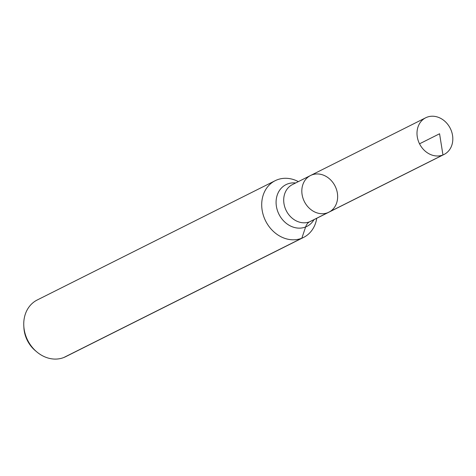 <?xml version="1.0" encoding="UTF-8"?>
<svg xmlns="http://www.w3.org/2000/svg" width="476" height="476" viewBox="0 0 476 476"><rect width="100%" height="100%" fill="white"/><g stroke="black" fill="none" stroke-linecap="round" stroke-linejoin="round"><path stroke-width="0.71" d="M311.691 174.989A20.51 17.201 63.4 0 0 310.542 175.507A20.51 17.201 63.4 0 0 304.354 201.55A20.51 17.201 63.4 0 0 328.928 212.177A20.51 17.201 63.4 0 0 335.437 186.812A20.51 17.201 63.4 0 0 311.691 174.989M298.351 181.618A31.719 26.602 63.4 0 0 276.972 179.892A31.719 26.602 63.4 0 0 275.193 180.69L37.235 299.981A31.719 26.602 63.4 0 0 23.8 325.947L23.901 327.774A28.054 23.526 63.4 0 0 35.414 350.735L36.813 351.913A31.719 26.602 63.4 0 0 65.664 356.685L303.623 237.399A31.719 26.602 63.4 0 0 316.736 218.288M23.8 325.947A31.719 26.602 63.4 0 0 36.813 351.913M275.193 180.69A31.719 26.602 63.4 0 0 265.626 220.965A31.719 26.602 63.4 0 0 303.623 237.399M328.928 212.177L310.804 221.263A20.51 17.201 63.4 0 1 286.237 210.636A20.51 17.201 63.4 0 1 292.425 184.587L310.542 175.507A20.51 17.201 63.4 0 0 304.354 201.55A20.51 17.201 63.4 0 0 328.928 212.177L444.102 154.438A20.51 17.201 63.4 0 0 450.611 129.073A20.51 17.201 63.4 0 0 426.871 117.257A20.51 17.201 63.4 0 0 425.717 117.768A20.51 17.201 63.4 0 0 419.207 143.139A20.51 17.201 63.4 0 0 442.954 154.956A20.51 17.201 63.4 0 0 444.102 154.438M63.879 357.482L301.838 238.196L305.622 226.957A21.146 11.483 68.4 0 1 309.656 221.774L442.954 154.956L439.568 133.768M327.774 212.695L442.954 154.956L439.568 133.768L419.534 143.811M295.632 182.98A23.342 19.575 63.4 0 0 287.32 184.051A23.342 19.575 63.4 0 0 281.566 218.478A23.342 19.575 63.4 0 0 314.017 219.65M310.542 175.507L425.717 117.768"/></g></svg>
